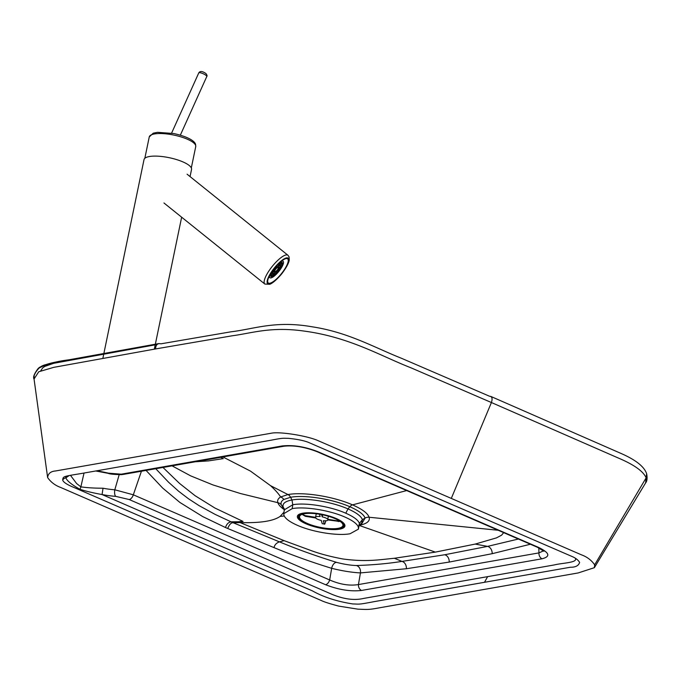 <?xml version="1.0" encoding="UTF-8"?>
<svg xmlns="http://www.w3.org/2000/svg" width="681" height="681" viewBox="0 0 681 681"><rect width="100%" height="100%" fill="white"/><g stroke="black" fill="none" stroke-linecap="round" stroke-linejoin="round"><path stroke-width="1.02" d="M158.877 343.573L50.377 363.339L40.341 367.187C38.757 367.229 36.697 369.928 34.169 375.274L34.05 379.028C31.956 376.627 38.723 366.489 40.205 367.263C46.172 364.216 52.812 362.275 60.132 361.449L158.877 343.573L52.343 362.913L40.945 366.821C38.374 366.625 32.041 376.61 34.05 379.028C33.046 376.831 34.356 373.469 37.983 368.932C37.787 368.157 41.447 366.404 48.981 363.688L158.877 343.573L53.901 362.615L45.559 364.735L39.055 368.055C34.416 373.282 32.748 376.942 34.05 379.028C31.956 376.61 38.74 366.48 40.23 367.255C46.299 364.19 52.863 362.266 59.937 361.492L158.877 343.573L50.7 363.262L40.409 367.136C38.672 366.506 31.973 376.584 34.05 379.028L34.169 375.274C36.765 369.894 38.715 367.272 40.017 367.391L49.134 363.645L158.877 343.573L59.366 361.594C51.688 362.539 45.218 364.48 39.932 367.442L37.949 368.957C34.348 373.503 33.054 376.857 34.05 379.028C33.08 376.789 34.365 373.443 37.915 368.991C38.774 368.098 42.043 365.178 52.292 362.922L158.877 343.573L49.092 363.654C41.49 366.378 37.795 368.132 38 368.915C34.365 373.443 33.046 376.814 34.05 379.028C33.046 376.857 34.348 373.494 37.957 368.949C38.681 367.238 43.695 365.178 52.99 362.786L158.877 343.573L59.145 361.637C51.637 362.547 45.227 364.48 39.924 367.451L37.949 368.957C34.373 373.409 33.08 376.763 34.05 379.028C31.973 376.593 38.664 366.506 40.4 367.144C46.963 364.012 53.603 362.105 60.311 361.415L158.877 343.573L59.043 361.654C51.594 362.556 45.218 364.488 39.915 367.451C38.638 367.357 36.723 369.945 34.178 375.231L34.05 379.028C33.046 376.831 34.365 373.46 37.983 368.923C38.638 368.251 41.694 365.374 51.603 363.067L158.877 343.573L51.526 363.084L40.622 367.008C38.621 366.446 31.947 376.746 34.05 379.028C31.956 376.644 38.706 366.497 40.196 367.272C47.057 363.875 56.676 361.381 69.053 359.789L158.877 343.573L57.757 361.892L45.814 364.65C40.426 365.833 36.553 369.366 34.178 375.265L34.05 379.028L34.169 375.308C36.74 369.936 38.664 367.306 39.958 367.425C47.091 363.867 56.761 361.33 68.968 359.806L158.877 343.573L52.284 362.922L40.92 366.838C38.366 366.633 32.041 376.627 34.05 379.028C31.956 376.619 38.732 366.48 40.222 367.263C47.806 363.705 57.357 361.228 68.883 359.823L158.877 343.573L69.173 359.764C54.803 362.59 53.501 362.283 45.738 364.675L38.979 368.106C34.425 373.248 32.782 376.891 34.05 379.028C31.956 376.619 38.732 366.48 40.222 367.255L49.951 363.441L158.877 343.573L69.087 359.781C53.407 362.956 48.921 362.581 40.23 367.255C38.74 366.48 31.956 376.61 34.05 379.028C33.046 376.823 34.365 373.46 37.991 368.923L39.992 367.408C46.631 363.969 56.302 361.432 69.002 359.798L158.877 343.573L68.917 359.815C53.016 362.964 47.644 362.922 39.915 367.459C38.638 367.357 36.723 369.953 34.178 375.231L34.05 379.028C33.046 376.814 34.365 373.435 38.008 368.906L40.017 367.382C48.13 362.794 53.067 362.982 68.143 359.96L158.877 343.573L68.177 359.951C56.029 361.534 46.717 363.96 40.247 367.246C38.757 366.472 31.947 376.593 34.05 379.028L38.74 371.766L53.739 367.348L155.549 348.944C155.796 344.773 157.583 343.071 160.895 343.828L230.876 331.826C254.345 329.025 275.201 320.3 312.102 326.795C348.127 332.26 373.826 347.301 401.279 358.197L489.605 396.274C492.082 396.436 492.686 398.521 491.418 402.531L410.932 367.791C380.415 355.882 349.574 337.129 303.981 331.06C270.749 326.344 251.74 333.239 232.187 335.793L155.549 348.944M40.724 370.813L42.648 367.927L44.767 366.421L53.697 363.305L157.073 344.501L53.697 363.305L44.767 366.421L42.648 367.927L40.724 370.813M119.166 474.751L114.808 489.792A5.278 2.111 94.2 0 0 115.693 496.355A38.851 11.168 11.7 0 1 102.065 494.551C93.195 492.942 85.806 491.188 79.898 489.29C71.59 484.6 66.917 480.769 65.87 477.815L65.853 476.291M141.427 471.226L133.323 494.806L114.808 489.792A33.582 9.653 11.7 0 1 103.027 488.226C94.072 488.192 86.683 487.732 80.869 486.847L76.595 483.519L70.501 475.364M297.461 517.407A24.261 6.972 -168.3 0 0 316.742 527.341A24.261 6.972 -168.3 0 0 344.85 526.319A24.261 6.972 -168.3 0 0 322.556 514.359A24.261 6.972 -168.3 0 0 297.35 516.479A24.261 6.972 -168.3 0 0 297.461 517.407M190.978 544.025L60.711 487.477C55.144 485.434 50.777 482.122 47.627 477.551C48.087 473.55 50.717 471.354 55.527 470.971L271.387 433.201C279.814 431.388 307.88 435.9 318.368 440.786L581.412 554.819C586.979 556.828 591.397 560.157 594.666 564.821L594.36 567.69L578.22 572.934L379.555 607.784C368.268 609.912 367.451 609.512 358.002 609.172L338.729 606.107C329.8 603.749 323.986 601.885 321.279 600.506L190.978 544.025M34.05 379.028L47.627 477.551M103.027 488.226L102.065 494.551L331.741 594.232C343.769 599.212 354.401 600.608 363.645 598.42L554.394 564.915C561.748 563 577.122 562.787 575.522 558.701L575.309 558.216L575.522 558.701A5.278 4.988 -17.4 0 1 576.407 558.922M95.783 470.98L108.194 473.338A5.278 0.57 -76.4 0 0 108.407 473.159L121.252 474.18L281.994 445.978A5.278 4.095 80 0 0 283.934 446.225L283.934 446.225C293.639 445.144 304.62 446.94 316.878 451.605A5.278 2.962 -66.5 0 0 317.959 451.716L538.458 547.362A5.278 2.962 113.5 0 1 537.377 547.26L543.881 551.227M108.194 473.338C109.445 474.036 113.829 474.478 121.354 474.657L123.193 474.427A5.278 4.095 -100 0 1 121.252 474.18M222.883 456.934L250.463 471.099L270.519 485.647C275.303 490.073 278.674 493.844 280.623 496.968C278.078 498.518 277.15 500.424 277.857 502.68C278.563 504.927 280.844 507.354 284.701 509.933M223.3 458.636L220.789 457.309M195.37 461.769L208.463 460.901L223.3 458.628M503.668 532.636L501.616 535.155L496.492 537.871L475.219 544.076L435.355 552.112L394.376 558.267C379.836 559.637 366.514 562.174 342.858 558.973C330.625 556.658 320.181 553.908 311.532 550.733L284.156 540.68L240.052 522.574C260.04 523.17 273.413 521.11 280.163 516.368L283.968 512.18M394.376 558.267L401.943 561.399C387.898 563.621 372.677 565 356.291 565.528C350.477 565.324 343.948 564.277 336.703 562.404C315.848 555.943 296.763 549.09 279.457 541.855L233.208 522.753L240.052 522.574L238.18 521.774L231.012 521.808L215.298 514.478L199.09 505.651L188.373 498.688L178.55 491.18L168.53 482.191L155.762 468.715M162.972 467.447L179.495 483.382L195.064 495.691L214.932 508.043L243.015 521.416L238.18 521.774M543.506 550.827L538.952 552.895A5.278 4.095 80 0 0 542.042 558.786L361.526 590.453A5.278 4.095 -100 0 1 358.436 584.57C349.566 585.992 339.972 584.46 329.672 579.974L133.323 494.806A5.278 2.962 113.5 0 1 129.22 499.548L115.693 496.355M451.324 498.347L491.418 402.531L618.076 457.921C633.977 464.646 643.332 471.278 646.141 477.832L645.588 482.957C647.112 481.203 647.469 478.122 646.644 473.729L646.141 477.832L594.666 564.821M62.678 479.952C63.265 476.377 62.507 476.581 80.92 473.584L271.591 440.113C284.088 437.653 283.185 438.334 288.378 438.334C296.873 439.177 303.454 440.471 308.093 442.224L571.444 556.241C575.394 557.824 578.118 559.884 579.625 562.421C578.62 565.724 575.522 567.333 570.337 567.247L374.295 601.621C357.38 604.864 359.764 604.056 352.818 603.953C336.959 601.476 323.501 597.118 312.434 590.887L73.854 487.426C66.832 484.549 63.103 482.054 62.678 479.952A5.278 4.988 162.6 0 1 65.87 477.815L69.121 475.602M284.249 509.022L281.253 504.715C280.606 502.646 281.466 500.901 283.824 499.479A6.333 5.78 59.4 0 0 280.623 496.968L287.986 494.568C303.411 491.665 333.716 496.534 352.52 504.868C362.249 509.184 367.783 513.312 369.111 517.245C370.26 521.135 366.88 523.834 358.955 525.357L435.355 552.112M336.703 562.404A6.333 3.652 -74.7 0 0 331.664 568.32C311.43 562.097 292.217 555.202 274.034 547.626L227.692 528.482C229.352 524.481 231.191 522.565 233.208 522.753L231.012 521.808C228.382 522.31 226.543 524.217 225.496 527.537L202.7 516.573L179.92 502.467L162.674 488.064L146.057 470.418M356.291 565.528A6.333 5.022 -89.4 0 1 360.436 572.908C351.89 572.466 342.305 570.942 331.664 568.32L329.672 579.974A5.278 2.962 -66.5 0 1 325.569 584.715L129.22 499.548M475.219 544.076L487.553 546.383L444.693 554.76L401.943 561.399A6.333 4.937 -97.7 0 1 406.353 568.746L360.436 572.908L358.436 584.57L538.952 552.895L538.824 547.916M284.156 540.68L279.457 541.855C276.418 542.936 274.605 544.86 274.034 547.626M518.411 539.029L487.553 546.383A6.333 4.878 -102.2 0 1 492.167 553.687L449.188 562.08L406.353 568.746M358.427 529.137L358.368 527.12C357.193 523.859 352.69 520.488 344.841 517.032C329.655 510.248 304.475 506.238 292.209 508.63L283.773 513.678L283.934 515.245C285.101 518.513 289.604 521.876 297.452 525.34C312.596 532.099 337.785 536.134 350.085 533.742L358.427 529.137L359.423 523.383L362.377 519.654L365.076 518.096A6.333 5.984 162.6 0 1 369.111 517.245L498.228 530.269M190.059 176.592L191.54 169.441A24.261 6.972 -168.3 0 0 191.429 168.198A24.261 6.972 -168.3 0 0 167.151 157.294A24.261 6.972 -168.3 0 0 144.023 159.601L102.865 358.334M267.82 282.309A15.476 4.418 -51.2 0 1 275.379 267.105A15.476 4.418 -51.2 0 1 287.663 258.848A15.476 4.418 -51.2 0 1 281.415 273.685A15.476 4.418 -51.2 0 1 268.271 282.981A15.476 4.418 -51.2 0 1 267.82 282.309M277.695 266.314L278.665 264.986L277.695 266.314M276.052 267.744L277.022 266.407L276.052 267.744M274.417 269.65L275.388 268.323L274.417 269.65M273.107 271.668L274.077 270.331L273.107 271.668M272.383 273.379L273.353 272.051L272.383 273.379M272.383 274.46L273.353 273.124L272.383 274.46M273.124 274.69L274.094 273.353L273.124 274.69M274.443 274.026L275.413 272.689L274.443 274.026M276.086 272.596L277.056 271.259L276.086 272.596M277.72 270.689L278.691 269.353L277.72 270.689M279.031 268.68L280.002 267.344L279.031 268.68M279.755 266.961L280.725 265.624L279.755 266.961M279.746 265.879L280.717 264.551L279.746 265.879M279.014 265.65L279.985 264.313L279.014 265.65M279.125 264.075L280.044 262.806L279.125 264.075M278.231 264.007L277.695 264.543M276.733 265.564L275.711 266.722M275.039 267.505L274.034 268.765M273.387 269.608L272.519 270.808M271.464 272.868L272.383 271.6L271.464 272.868M270.757 274.613L271.676 273.345L270.757 274.613M270.57 275.916L271.489 274.647L270.57 275.916M270.919 276.648L271.838 275.388L270.919 276.648M271.779 276.75L272.698 275.482L271.779 276.75M273.055 276.205L273.983 274.937L273.055 276.205M274.639 275.064L275.558 273.796L274.639 275.064M276.358 273.439L277.278 272.17L276.358 273.439M278.052 271.489L278.972 270.221L278.052 271.489M279.55 269.412L280.47 268.144L279.55 269.412M280.717 267.403L281.636 266.135L280.717 267.403M281.423 265.667L282.351 264.398L281.423 265.667M281.611 264.356L282.538 263.096L281.611 264.356M281.262 263.624L282.181 262.355L281.262 263.624M280.402 263.521L281.321 262.253L280.402 263.521M276.367 268.544L277.201 267.403L276.367 268.544M274.886 270.314L275.72 269.174L274.886 270.314M274.137 271.949L274.962 270.8L274.137 271.949M274.554 272.485L275.379 271.336L274.554 272.485M275.89 271.608L276.724 270.468L275.89 271.608M277.371 269.838L278.206 268.689L277.371 269.838M278.129 268.203L278.955 267.063L278.129 268.203M277.712 267.667L278.546 266.526L277.712 267.667M269.685 275.379A10.547 3.013 128.8 0 0 269.897 277.72A10.547 3.013 128.8 0 0 271.029 277.891A10.547 3.013 128.8 0 0 279.917 269.999A10.547 3.013 128.8 0 0 283.117 261.274A10.547 3.013 128.8 0 0 281.074 261.419M335.665 518.488A23.214 6.699 11.6 0 1 343.965 525.741A23.214 6.699 11.6 0 1 319.883 527.613A23.214 6.699 11.6 0 1 298.499 516.368A23.214 6.699 11.6 0 1 312.102 513.082A23.214 6.699 11.6 0 1 335.665 518.488M335.009 518.607A22.158 6.393 11.6 0 1 342.935 525.528A22.158 6.393 11.6 0 1 319.942 527.315A22.158 6.393 11.6 0 1 299.538 516.581A22.158 6.393 11.6 0 1 312.519 513.44A22.158 6.393 11.6 0 1 335.009 518.607M322.207 523.689L324.267 524.021A16.88 4.869 11.6 0 1 322.207 523.689L321.262 520.403A6.333 1.83 11.6 0 1 315.729 517.977L305.369 516.317A16.88 4.869 11.6 0 1 305.173 515.662L302.373 514.266M325.765 520.71C325.118 523.612 324.616 524.719 324.267 524.021L323.322 520.735A6.333 1.83 11.6 0 0 327.927 519.943L340.347 521.544M339.547 520.991L338.099 520.956A16.88 4.869 11.6 0 1 338.287 521.603M321.543 514.598L322.207 516.862A6.333 1.83 11.6 0 1 327.731 519.288L328.361 516.241M327.731 519.288L338.099 520.956M316.273 513.772L315.541 517.322A6.333 1.83 11.6 0 1 320.138 516.53L319.474 514.223M302.075 514.368L305.369 516.317M322.624 514.81L322.207 516.862M305.173 515.662L315.541 517.322M489.605 396.274L401.279 358.197C373.826 347.301 348.127 332.26 312.102 326.795C275.201 320.3 254.345 329.025 230.876 331.826L160.895 343.828M79.898 489.29A5.278 2.954 114 0 0 80.869 486.847L84.035 473.04M96.523 470.852A38.851 11.168 11.7 0 1 108.407 473.159M284.232 508.954L284.283 509.848L292.779 504.757L291.979 499.982C285.177 501.25 282.24 503.599 283.168 507.022L284.667 509.558L282.845 507.396L281.253 504.715A6.333 5.984 -17.4 0 0 277.857 502.68L240.521 493.546L212.974 484.94L190.654 475.857L172.072 465.855M227.692 528.482L225.496 527.537M487.647 576.611L484.523 582.255M102.065 494.551L331.741 594.232C343.769 599.212 354.401 600.608 363.645 598.42L554.394 564.915C561.748 563 577.122 562.787 575.522 558.701M281.994 445.978C292.992 444.744 304.977 446.659 317.959 451.716M538.458 547.362C549.558 552.751 550.759 556.556 542.042 558.786M361.526 590.453C350.528 591.687 338.542 589.78 325.569 584.715M270.519 485.647L287.986 494.568A6.333 4.912 80 0 1 290.583 497.275C304.748 494.627 332.422 499.037 349.855 506.724A6.333 3.558 113.5 0 1 352.52 504.868L406.685 490.567M280.163 516.368L284.241 516.011M283.824 499.479L290.583 497.275L291.979 499.982C305.667 497.496 331.673 501.693 347.982 508.911L349.855 506.724C358.759 510.682 363.833 514.47 365.076 518.096L361.764 523.749L359.245 525L359.926 524.583L359.483 525.417M530.405 544.23L492.167 553.687M444.693 554.76A6.333 4.912 -100 0 1 449.188 562.08M292.209 508.63L292.779 504.757C305.148 502.348 330.549 506.4 345.795 513.219L347.982 508.911C356.333 512.597 361.126 516.181 362.377 519.654L361.679 523.204L359.84 524.676M345.795 513.219C353.703 516.709 358.249 520.097 359.423 523.383L358.368 527.12M195.634 145.359A23.741 6.819 11.7 0 1 195.736 146.577L195.566 144.338C195.098 142.099 190.535 137.264 173.859 133.544L157.439 132.327L153.251 133.178L149.25 136.949A23.741 6.819 11.7 0 1 171.876 134.693A23.741 6.819 11.7 0 1 195.634 145.359M198.758 72.927A4.401 1.09 24.3 0 1 203.219 73.744A4.401 1.09 24.3 0 1 206.777 76.544C207.339 75.94 207.041 74.927 205.866 73.505C202.317 71.088 199.95 70.892 198.758 72.927L171.603 133.118M288.684 258.874A16.353 4.673 -51.2 0 1 274.162 281.355A16.353 4.673 -51.2 0 1 271.047 272.519A16.353 4.673 -51.2 0 1 288.684 258.874M287.952 255.256A18.464 5.269 128.8 0 0 272.281 266.348A18.464 5.269 128.8 0 0 264.824 284.037L269.685 284.3C270.348 284.156 274.434 282.487 281.755 273.796C288.455 265.003 289.229 260.729 289.246 260.006L289.102 256.907L287.952 255.256L187.079 174.191M646.644 473.729C644.277 466.689 635.841 459.964 621.336 453.58L490.72 396.385M123.193 474.427L283.934 446.225M594.377 567.673L645.588 482.957M316.878 451.605L537.377 547.26M283.773 513.678L284.283 509.848M191.318 167.918L195.736 146.577M144.832 158.29L149.25 136.949M154.323 349.157L181.648 217.205M180.337 135.153L206.777 76.544M264.824 284.037L163.942 202.972M283.117 261.274L282.215 260.551M269.897 277.72L268.918 276.937M343.965 525.741L344.331 523.961M298.499 516.368L298.899 514.444"/></g></svg>

